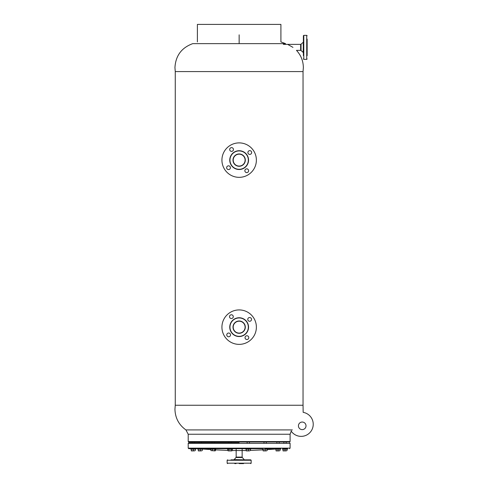 <?xml version="1.0" encoding="UTF-8"?>
<svg xmlns="http://www.w3.org/2000/svg" width="488" height="488" viewBox="0 0 488 488"><rect width="100%" height="100%" fill="white"/><g stroke="black" fill="none" stroke-linecap="round" stroke-linejoin="round"><path stroke-width="0.73" d="M229.756 327.295A9.394 9.394 0 0 1 239.004 317.749A9.394 9.394 0 0 1 248.544 326.997A9.394 9.394 0 0 1 239.303 336.537A9.394 9.394 0 0 1 229.756 327.295M229.964 327.289A9.187 9.187 0 0 1 239.004 317.956A9.187 9.187 0 0 1 248.337 326.997A9.187 9.187 0 0 1 239.297 336.33A9.187 9.187 0 0 1 229.964 327.289M245.104 327.051A5.947 5.947 0 0 1 239.248 333.097A5.947 5.947 0 0 1 233.203 327.241A5.947 5.947 0 0 1 239.059 321.195A5.947 5.947 0 0 1 245.104 327.051M245.311 327.045A6.161 6.161 0 0 1 239.248 333.304A6.161 6.161 0 0 1 232.996 327.241A6.161 6.161 0 0 1 239.053 320.988A6.161 6.161 0 0 1 245.311 327.045M228.378 336.757A1.879 1.879 0 0 0 230.513 335.177A1.879 1.879 0 0 0 228.933 333.042A1.879 1.879 0 0 0 226.798 334.622A1.879 1.879 0 0 0 228.378 336.757M246.629 339.502A1.879 1.879 0 0 0 248.764 337.922A1.879 1.879 0 0 0 247.184 335.781A1.879 1.879 0 0 0 245.049 337.36A1.879 1.879 0 0 0 246.629 339.502M249.368 321.25A1.879 1.879 0 0 0 251.503 319.67A1.879 1.879 0 0 0 249.923 317.529A1.879 1.879 0 0 0 247.788 319.109A1.879 1.879 0 0 0 249.368 321.25M231.117 318.505A1.879 1.879 0 0 0 233.258 316.925A1.879 1.879 0 0 0 231.678 314.79A1.879 1.879 0 0 0 229.537 316.37A1.879 1.879 0 0 0 231.117 318.505M236.595 344.18A17.226 17.226 0 0 1 222.119 324.587A17.226 17.226 0 0 1 241.713 310.112A17.226 17.226 0 0 1 256.188 329.705A17.226 17.226 0 0 1 236.595 344.18M229.756 160.113A9.394 9.394 0 0 1 239.15 150.719A9.394 9.394 0 0 1 248.544 160.113A9.394 9.394 0 0 1 239.15 169.507A9.394 9.394 0 0 1 229.756 160.113M229.964 160.113A9.187 9.187 0 0 1 239.15 150.926A9.187 9.187 0 0 1 248.337 160.113A9.187 9.187 0 0 1 239.15 169.299A9.187 9.187 0 0 1 229.964 160.113M245.104 160.113A5.947 5.947 0 0 1 239.15 166.066A5.947 5.947 0 0 1 233.203 160.113A5.947 5.947 0 0 1 239.15 154.165A5.947 5.947 0 0 1 245.104 160.113M245.311 160.113A6.161 6.161 0 0 1 239.15 166.274A6.161 6.161 0 0 1 232.989 160.113A6.161 6.161 0 0 1 239.15 153.952A6.161 6.161 0 0 1 245.311 160.113M228.225 169.556A1.879 1.879 0 0 0 230.391 168.006A1.879 1.879 0 0 0 228.841 165.847A1.879 1.879 0 0 0 226.682 167.39A1.879 1.879 0 0 0 228.225 169.556M246.428 172.581A1.879 1.879 0 0 0 248.593 171.038A1.879 1.879 0 0 0 247.05 168.879A1.879 1.879 0 0 0 244.884 170.422A1.879 1.879 0 0 0 246.428 172.581M249.459 154.379A1.879 1.879 0 0 0 251.625 152.835A1.879 1.879 0 0 0 250.076 150.67A1.879 1.879 0 0 0 247.916 152.219A1.879 1.879 0 0 0 249.459 154.379M231.257 151.347A1.879 1.879 0 0 0 233.416 149.804A1.879 1.879 0 0 0 231.873 147.644A1.879 1.879 0 0 0 229.714 149.188A1.879 1.879 0 0 0 231.257 151.347M236.326 177.107A17.226 17.226 0 0 1 222.162 157.282A17.226 17.226 0 0 1 241.981 143.124A17.226 17.226 0 0 1 256.145 162.943A17.226 17.226 0 0 1 236.326 177.107M232.337 450.546L246.275 450.54M239.15 448.661L188.728 448.661L239.15 448.661M239.15 442.817L188.728 442.817L239.15 442.817M236.155 448.698L236.155 457.097L242.146 457.097L242.146 448.698M188.209 448.136L290.098 448.136L290.098 443.336L188.209 443.336L188.209 448.136L188.728 448.661M239.236 463.6L243.549 463.6M231.001 459.842L234.758 459.842L231.001 459.842M234.758 463.6L236.052 463.6M236.887 459.629L234.758 459.842M227.146 463.185L251.155 463.185L251.155 460.257L227.146 460.257L227.146 463.185L227.567 463.6M242.146 457.097L242.304 457.512L235.997 457.512L234.118 459.629L244.653 459.842M242.304 457.512L244.183 459.629M241.42 459.842L243.549 459.842M230.025 448.661L227.524 448.661L227.524 449.18L232.532 449.18L232.532 448.661L230.025 448.661M227.719 450.583L228.311 450.894L227.719 450.583L227.719 449.18M228.903 450.583L230.055 450.894L228.311 450.894L228.903 450.583L228.903 449.18M231.208 450.583L231.769 450.894L230.055 450.894L231.208 450.583L231.208 449.18M232.337 450.583L231.769 450.894L232.337 450.583L232.337 449.18M191.284 450.583L192.284 450.894L191.284 450.894L191.284 449.18M193.279 450.583L194.279 450.894L192.284 450.894L193.279 450.583L193.279 449.18L195.786 449.18L195.786 448.661M195.279 450.583L194.279 450.894L195.279 450.583L195.279 449.18M210.663 448.661L210.663 449.18L215.672 449.18L215.672 448.661L213.171 448.661M198.268 450.583L199.263 450.894L198.268 450.894L198.268 449.18M200.263 450.583L201.263 450.894L199.263 450.894L200.263 450.583L200.263 449.18L202.77 449.18L202.77 448.661L197.762 448.661L197.762 449.18L200.263 449.18M202.264 450.583L201.263 450.894L202.264 450.583L202.264 449.18M215.08 450.894L215.415 450.583L215.08 450.894L210.926 450.583L215.251 450.808M215.415 449.18L215.415 450.583M210.926 450.583L210.926 449.18M212.506 450.583L212.506 449.18M214.75 450.583L214.75 449.18M193.279 448.661L190.778 448.661L190.778 449.18L193.279 449.18M278.038 448.661L275.531 448.661L275.531 449.18L280.545 449.18L280.545 448.661L278.038 448.661M263.136 450.583L264.136 450.894L263.136 450.894L263.136 449.18M265.136 450.583L266.137 450.894L264.136 450.894L265.136 450.583L265.136 449.18L267.637 449.18L267.637 448.661L265.136 448.661M267.131 450.583L266.137 450.894L267.131 450.583L267.131 449.18M246.275 450.583L247.276 450.894L246.275 450.894L246.275 449.18M248.276 450.583L249.276 450.894L247.276 450.894L248.276 450.583L248.276 449.18L250.783 449.18L250.783 448.661L245.769 448.661L245.769 449.18L248.276 449.18M250.271 450.583L249.276 450.894L250.271 450.583L250.271 449.18M262.629 448.661L262.629 449.18L265.136 449.18M285.022 448.661L282.515 448.661L282.515 449.18L287.53 449.18L287.53 448.661L285.022 448.661M276.043 450.583L277.038 450.894L276.043 450.894L276.043 449.18M278.038 450.583L279.038 450.894L277.038 450.894L278.038 450.583L278.038 449.18M280.039 450.583L279.038 450.894L280.039 450.583L280.039 449.18M283.022 450.583L284.022 450.894L283.022 450.894L283.022 449.18M285.022 450.583L286.023 450.894L284.022 450.894L285.022 450.583L285.022 449.18M287.017 450.583L286.023 450.894L287.017 450.583L287.017 449.18M197.396 41.919L197.396 24.4L280.911 24.4L280.911 41.919L285.535 43.633L192.772 43.633C181.566 47.714 175.625 55.711 174.948 67.618L175.259 71.571L175.259 405.247L303.042 405.247L303.042 71.571L175.259 71.571M292.965 47.367L287.639 44.371L292.965 47.367C297.296 50.972 297.296 50.972 292.965 47.367M291.373 430.819L290.098 434.241L188.209 434.241L185.922 429.922L292.373 429.922M238.455 441.982L289.567 441.982M188.209 434.241L188.209 441.561L290.098 441.561L290.098 434.241M247.129 442.817L247.129 441.982L249.032 441.982M263.984 442.817L264.087 441.982M266.271 441.982L266.283 442.817M283.876 442.817L283.931 441.982M307.141 39.077L307.141 47.434M303.384 51.899L303.384 49.63M303.384 55.656L303.384 50.057M307.141 55.656L307.141 47.037M303.17 45.103L303.384 43.109M306.013 425.835A3.788 3.788 0 0 0 302.224 422.047A3.788 3.788 0 0 0 298.436 425.835A3.788 3.788 0 0 0 302.224 429.623A3.788 3.788 0 0 0 306.013 425.835M291.153 431.093A12.096 12.096 0 0 0 311.326 430.8A12.096 12.096 0 0 0 303.158 412.354L303.042 405.247M275.531 448.698L267.637 448.698M262.629 448.698L250.783 448.698M245.769 448.698L232.532 448.698M227.524 448.698L215.672 448.698M210.663 448.698L202.77 448.698M239.15 43.633L239.15 34.837M303.384 47.031L303.39 35.722L303.798 35.362L306.726 35.362L306.726 59.371L307.141 58.957M301.053 50.52L300.639 50.362L300.639 44.371L301.053 44.213L301.053 50.52L303.17 52.399L303.384 41.864M303.798 35.362L303.798 59.371L303.384 58.957M300.639 44.371L283.388 44.371M275.531 449.045L267.131 449.625M263.136 449.857L250.271 450.418M198.335 448.698L197.469 448.661M290.098 448.136L289.573 448.661M290.098 443.336L289.573 442.817M202.77 449.045L210.926 449.607M215.415 449.869L227.719 450.412M279.972 448.698L280.832 448.661M188.209 443.336L188.728 442.817M251.155 463.185L250.74 463.6M227.146 460.257L227.567 459.842M234.118 459.629L233.648 459.842M239.211 459.842L250.74 459.842L251.155 460.257M235.997 457.512L236.155 457.097M228.878 442.817L228.878 441.561M231.178 442.817L231.178 441.561M192.132 442.817L192.132 441.561M194.431 442.817L194.431 441.561M199.116 442.817L199.116 441.561M201.416 442.817L201.416 441.561M212.018 442.817L212.018 441.561M214.317 442.817L214.317 441.561M249.423 442.817L249.423 441.982M276.891 442.817L276.891 441.982M279.185 442.817L279.185 441.982M286.169 442.817L286.169 441.982M282.515 448.661L282.515 449.18M287.53 448.661L287.53 449.18M303.042 71.571L303.353 67.618C303.268 60.988 300.968 55.235 296.466 50.362L300.639 50.362M290.098 441.561L289.677 441.982L188.624 441.982L188.209 441.561M185.922 429.922C178.84 424.828 175.186 417.917 174.948 409.2L175.259 405.247M288.182 441.982L289.677 441.982M306.726 35.362L307.141 35.776M301.053 44.213L303.17 42.334M303.798 59.371L306.726 59.371M303.17 52.399L303.384 52.869M303.384 35.776C303.384 36.118 303.384 36.118 303.384 35.776"/></g></svg>
